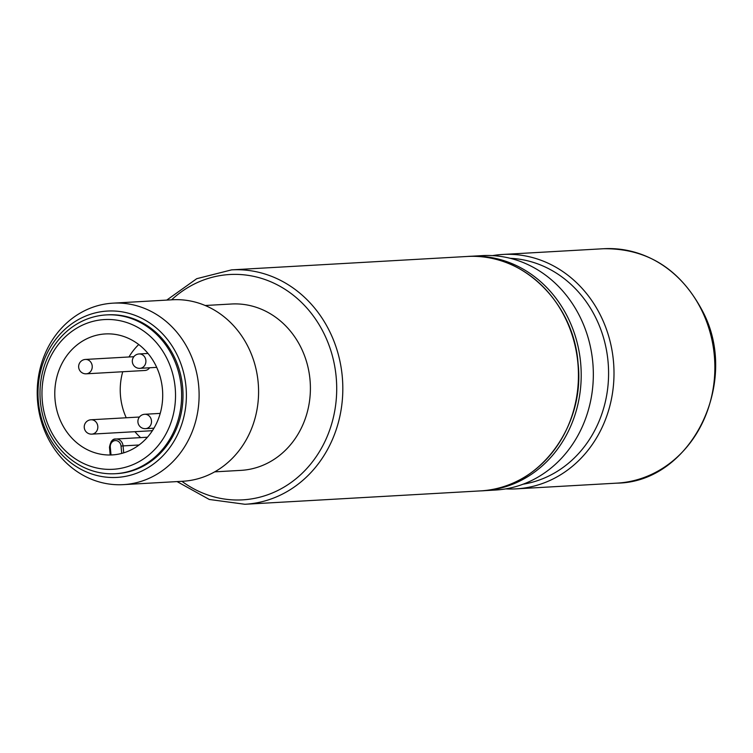 <?xml version="1.0" encoding="UTF-8"?>
<svg xmlns="http://www.w3.org/2000/svg" width="753" height="753" viewBox="0 0 753 753"><rect width="100%" height="100%" fill="white"/><g stroke="black" fill="none" stroke-linecap="round" stroke-linejoin="round"><path stroke-width="1.13" d="M214.652 471.858L240.932 470.371A83.31 74.171 -93.3 0 0 310.001 379.644A83.31 74.171 -93.3 0 0 231.472 304.005L205.202 305.502M112.997 303.158L172.484 299.769A90.887 80.91 86.7 0 1 258.147 382.289A90.887 80.91 86.7 0 1 182.8 481.261L123.313 484.64A90.887 80.91 -93.3 0 0 198.67 385.668A90.887 80.91 -93.3 0 0 112.997 303.158A90.887 80.91 -93.3 0 0 37.65 402.121A90.887 80.91 -93.3 0 0 123.313 484.64M106.305 314.914L107.679 314.839A79.526 70.791 86.7 0 1 182.631 387.033A79.526 70.791 86.7 0 1 116.706 473.637L115.322 473.712A79.526 70.791 -93.3 0 0 181.257 387.117A79.526 70.791 -93.3 0 0 106.305 314.914A79.526 70.791 -93.3 0 0 40.37 401.509A79.526 70.791 -93.3 0 0 115.322 473.712M185.991 386.694A83.31 74.171 86.7 0 1 119.887 477.176A83.31 74.171 86.7 0 1 38.394 401.773A83.31 74.171 86.7 0 1 104.498 311.29A83.31 74.171 86.7 0 1 185.991 386.694M122.73 371.737A60.588 53.943 -93.3 0 0 120.527 396.2A60.588 53.943 -93.3 0 0 126.24 417.764M134.938 431.685A60.588 53.943 -93.3 0 0 140.613 437.615M110.258 454.85L111.585 454.878M109.552 447.273L110.296 447.169L111.011 454.878A60.588 53.943 -93.3 0 0 113.214 454.859M162.422 388.943A60.588 53.943 86.7 0 1 121.007 453.598A60.588 53.943 86.7 0 1 112.188 454.925A60.588 53.943 86.7 0 1 55.073 399.918A60.588 53.943 86.7 0 1 105.307 333.937A60.588 53.943 86.7 0 1 162.422 388.943M152.661 430.274A7.191 6.41 86.7 0 1 150.562 430.801L91.838 434.133A7.191 6.41 -93.3 0 0 97.796 426.302A7.191 6.41 -93.3 0 0 91.019 419.769A7.191 7.191 0 0 0 84.261 427.619A7.191 7.191 0 0 0 91.838 434.133M149.621 367.775A7.191 6.41 86.7 0 1 144.971 370.476L86.237 373.817A7.191 6.41 -93.3 0 0 92.205 365.977A7.191 6.41 -93.3 0 0 85.418 359.445A7.191 7.191 0 0 0 78.67 367.295A7.191 7.191 0 0 0 86.237 373.817M175.167 387.644A74.98 66.753 86.7 0 1 115.67 469.081A74.98 66.753 86.7 0 1 42.328 401.217A74.98 66.753 86.7 0 1 101.824 319.78A74.98 66.753 86.7 0 1 175.167 387.644M138.74 344.526A60.588 53.943 -93.3 0 0 128.989 356.969M492.481 255.615A117.393 104.507 86.7 0 1 502.778 254.458A117.393 104.507 86.7 0 1 601.346 317.079A117.393 104.507 86.7 0 1 516.097 488.866A117.393 104.507 86.7 0 1 505.734 488.876M483.304 490.73L495.427 490.043A117.393 104.507 -93.3 0 0 580.676 318.246A117.393 104.507 -93.3 0 0 482.108 255.625L469.985 256.321A117.393 104.507 -93.3 0 1 568.553 318.943A117.393 104.507 -93.3 0 1 483.304 490.73L481.92 490.805M171.59 299.826A112.856 100.46 86.7 0 1 273.885 283.166A112.856 100.46 86.7 0 1 336.167 376.971A112.856 100.46 86.7 0 1 288.907 484.019A112.856 100.46 86.7 0 1 181.906 481.308M244.932 504.275A117.393 104.507 -93.3 0 0 342.257 376.444A117.393 104.507 -93.3 0 0 231.604 269.866L467.227 256.472A117.393 104.507 86.7 0 1 577.88 363.05A117.393 104.507 86.7 0 1 480.546 490.89L244.932 504.275L209.296 499.465L177.059 481.581M123.708 452.845L123.059 445.898L139.06 444.985M139.907 368.33A7.191 6.41 -93.3 0 0 145.875 360.489A7.191 6.41 -93.3 0 0 139.089 353.957A7.191 7.191 0 0 0 132.34 361.807A7.191 7.191 0 0 0 139.907 368.33L156.699 367.37M145.508 428.655A7.191 6.41 -93.3 0 0 151.475 420.814A7.191 6.41 -93.3 0 0 144.689 414.282A7.191 7.191 0 0 0 137.931 422.132A7.191 7.191 0 0 0 145.508 428.655L153.951 428.175M110.296 447.169A6.062 5.393 86.7 0 1 115.105 440.59A6.062 5.393 86.7 0 1 121.035 446.077L121.713 453.41M121.035 446.077L123.059 445.898A7.577 6.739 -93.3 0 0 115.924 439.018A7.577 6.739 -93.3 0 0 111.115 441.738M616.961 483.134C690.878 482.381 740.434 382.646 702.747 311.488C680.448 269.226 647.42 248.302 603.642 248.725A117.393 104.507 86.7 0 1 702.21 311.347A117.393 104.507 86.7 0 1 616.961 483.134L516.097 488.866M510.214 258.298A113.609 101.137 86.7 0 1 596.338 318.952A113.609 101.137 86.7 0 1 523.053 484.207M467.227 256.472C521.452 251.907 573.72 302.151 578.04 363.05C585.561 427.083 538.019 489.394 480.546 490.89M166.742 300.099L196.749 278.685L231.604 269.866M147.428 437.229L115.924 439.018C112.743 438.557 110.587 441.305 109.477 447.273L110.183 454.831M144.689 414.282L160.21 413.397M139.089 353.957L148.002 353.458M85.418 359.445L133.846 356.696M91.019 419.769L139.446 417.021M468.601 256.406L469.985 256.321M603.642 248.725L502.778 254.458"/></g></svg>
